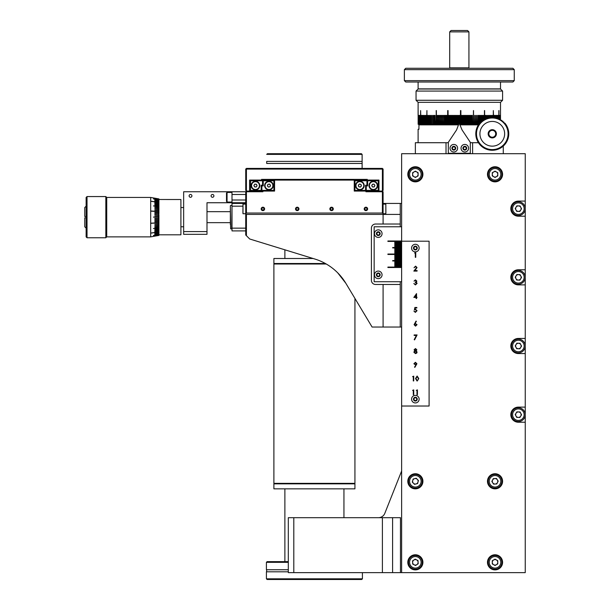 <?xml version="1.0" encoding="UTF-8"?>
<svg xmlns="http://www.w3.org/2000/svg" width="610" height="610" viewBox="0 0 610 610"><rect width="100%" height="100%" fill="white"/><g stroke="black" fill="none" stroke-linecap="round" stroke-linejoin="round"><path stroke-width="0.91" d="M487.474 174.307A7.556 7.556 0 0 0 495.03 181.864A7.556 7.556 0 0 0 502.579 174.307A7.556 7.556 0 0 0 495.03 166.751A7.556 7.556 0 0 0 487.474 174.307M407.808 174.307A7.556 7.556 0 0 0 415.364 181.864A7.556 7.556 0 0 0 422.921 174.307A7.556 7.556 0 0 0 415.364 166.751A7.556 7.556 0 0 0 407.808 174.307M487.474 481.29A7.556 7.556 0 0 0 495.03 488.846A7.556 7.556 0 0 0 502.579 481.29A7.556 7.556 0 0 0 495.03 473.741A7.556 7.556 0 0 0 487.474 481.29M487.474 562.328A7.556 7.556 0 0 0 495.03 569.885A7.556 7.556 0 0 0 502.579 562.328A7.556 7.556 0 0 0 495.03 554.78A7.556 7.556 0 0 0 487.474 562.328M407.808 562.328A7.556 7.556 0 0 0 415.364 569.885A7.556 7.556 0 0 0 422.921 562.328A7.556 7.556 0 0 0 415.364 554.78A7.556 7.556 0 0 0 407.808 562.328M407.808 481.29A7.556 7.556 0 0 0 415.364 488.846A7.556 7.556 0 0 0 422.921 481.29A7.556 7.556 0 0 0 415.364 473.741A7.556 7.556 0 0 0 407.808 481.29M525.248 201.094L525.248 216.199L518.378 216.199A7.556 7.556 0 0 1 510.822 208.65A7.556 7.556 0 0 1 518.378 201.094L525.248 201.094L525.248 153.705L401.632 153.705L401.632 226.775L374.159 226.775L374.159 281.721L401.632 281.721L401.632 267.5L387.891 267.5L387.891 267.088L401.632 267.088L401.632 266.196L394.762 266.196L394.762 265.785L401.632 265.785L401.632 264.892L394.762 264.892L394.762 264.481L401.632 264.481L401.632 263.589L394.762 263.589L394.762 263.177L401.632 263.177L401.632 262.285L394.762 262.285L394.762 261.873L401.632 261.873L401.632 260.981L392.703 260.981L392.703 260.569L401.632 260.569L401.632 259.677L394.762 259.677L394.762 259.265L401.632 259.265L401.632 258.365L394.762 258.365L394.762 257.954L401.632 257.954L401.632 257.062L394.762 257.062L394.762 256.65L401.632 256.65L401.632 255.758L394.762 255.758L394.762 255.346L401.632 255.346L401.632 254.454L387.891 254.454L387.891 254.042L401.632 254.042L401.632 253.15L394.762 253.15L394.762 252.738L401.632 252.738L401.632 251.846L394.762 251.846L394.762 251.434L401.632 251.434L401.632 250.542L394.762 250.542L394.762 250.131L401.632 250.131L401.632 249.238L394.762 249.238L394.762 248.819L401.632 248.819L401.632 247.927L392.703 247.927L392.703 247.515L401.632 247.515L401.632 246.623L394.762 246.623L394.762 246.211L401.632 246.211L401.632 245.319L394.762 245.319L394.762 244.907L401.632 244.907L401.632 244.015L394.762 244.015L394.762 243.603L401.632 243.603L401.632 242.711L394.762 242.711L394.762 242.3L401.632 242.3L401.632 241.407L387.891 241.407L387.891 240.996L401.632 240.996L401.632 226.775M401.632 406.024L429.097 406.024L429.097 241.202L401.632 241.202L401.632 572.63L525.248 572.63L525.248 422.234L518.378 422.234A7.556 7.556 0 0 1 510.822 414.678A7.556 7.556 0 0 1 518.378 407.122L525.248 407.122L525.248 422.234M525.248 216.199L525.248 269.772L518.378 269.772A7.556 7.556 0 0 0 510.822 277.321A7.556 7.556 0 0 0 518.378 284.878L525.248 284.878L525.248 338.443L518.378 338.443A7.556 7.556 0 0 0 510.822 346A7.556 7.556 0 0 0 518.378 353.556L525.248 353.556L525.248 407.122M525.248 269.772L525.248 284.878M525.248 338.443L525.248 353.556M354.372 483.844L354.928 483.356L273.89 483.356L273.89 264L326.243 264L273.89 264L274.447 263.512M284.878 258.503L284.878 249.81M325.382 263.512L273.89 263.512L273.89 258.503L313.136 258.503M314.409 161.398L266.7 161.398L266.7 163.457L362.119 163.457L362.119 161.398L314.409 161.398M266.7 163.457L266.7 161.398M362.119 168.406L362.119 154.391L266.7 154.391L267.394 153.705L361.425 153.705M362.119 154.391L361.73 154.002M288.309 571.806L266.402 571.806A2.059 2.059 0 0 0 266.402 569.748L288.309 569.748M288.309 561.642L267.088 561.642L266.402 562.328L266.402 569.748M362.416 572.63L362.416 578.676M361.7 579.5L362.409 578.814L361.7 579.5L267.119 579.5L266.41 578.814L266.402 571.806M267.119 579.5L266.41 578.814L362.409 578.814M288.309 562.328L266.402 562.328M343.941 488.846L343.941 517.692M284.878 488.846L284.878 561.642M354.928 483.844L354.928 488.846L273.89 488.846L273.89 483.844L354.928 483.844M274.447 483.844L273.89 483.356L354.928 483.356L354.928 298.427M245.731 230.9L231.998 230.9L231.998 203.427L245.731 203.427M231.998 228.148L245.731 228.148M242.917 206.172L231.998 206.172M191.921 195.871A1.411 1.411 0 0 0 190.518 194.468A1.411 1.411 0 0 0 189.108 195.871A1.411 1.411 0 0 0 190.518 197.282A1.411 1.411 0 0 0 191.921 195.871M213.904 195.871A1.411 1.411 0 0 0 212.493 194.468A1.411 1.411 0 0 0 211.083 195.871A1.411 1.411 0 0 0 212.493 197.282A1.411 1.411 0 0 0 213.904 195.871M183.648 231.587L206.996 231.587L206.996 234.331L183.648 234.331L183.648 191.753L246.417 191.753L246.417 213.042L382.401 213.042L383.088 213.729L385.833 213.729L385.833 204.114L383.088 204.114M206.996 231.587L206.996 202.741L231.998 202.741L231.998 199.996L245.731 199.996M245.731 202.741L231.998 202.741M245.731 194.499L231.998 194.499L231.998 199.996M231.998 194.499L231.998 191.753M414.388 309.872L414.876 307.471L416.851 307.471L416.851 307.966L415.219 307.966L414.96 309.232L415.524 309.133L417.034 310.711L415.357 312.404L413.893 311.047L415.387 311.908L416.607 310.688L415.448 309.628L414.388 309.872M414.076 324.673L416.05 321.081L416.378 321.348L415.113 323.285L417.034 324.665L415.532 326.137L414.076 324.673M416.912 363.766L414.876 367.342L414.533 367.106L415.867 365.154L413.893 363.766L415.425 362.287L416.912 363.766M413.29 376.644L412.551 376.644L413.725 376.149L413.725 380.953L413.29 380.953L413.29 376.644M416.988 390.377L416.249 390.377L417.423 389.881L417.423 394.693L416.988 394.693L416.988 390.377M413.29 390.377L412.551 390.377L413.725 389.881L413.725 394.693L413.29 394.693L413.29 390.377M418.78 378.551L417.118 381.082L415.509 378.551L417.118 376.027L418.78 378.551M415.486 348.554L416.851 349.804L416.165 350.811L417.095 352.084L416.737 353.083L415.456 353.609L413.832 352.123L414.777 350.811L414.076 349.789L415.486 348.554M416.371 335.439L414.137 335.439L414.137 334.943L417.095 334.943L414.571 339.877L414.198 339.671L416.371 335.439M416.111 297.436L413.832 297.436L416.546 293.616L416.546 296.94L417.095 297.436L416.546 297.436L416.546 298.542L416.111 298.542L416.111 297.436M416.424 281.126L415.456 280.371L414.015 281.111L415.448 279.876L416.851 281.126L416.287 282.117L417.095 283.383L415.433 284.931L413.832 283.513L415.44 284.443L416.668 283.421L415.189 282.407L416.424 281.126M416.607 267.615L415.562 266.639L414.015 267.744L415.585 266.143L417.034 267.569L414.861 270.581L417.095 270.581L417.095 271.076L413.832 271.076L416.607 267.615M415.311 253.028L414.571 253.028L415.745 252.532L415.745 257.336L415.311 257.336L415.311 253.028M417.133 376.515L415.944 378.551L417.133 380.587L418.163 379.763L418.346 378.551L417.133 376.515M414.327 363.735L415.448 364.696L416.485 363.735L415.402 362.782L414.327 363.735M416.416 349.789L415.463 349.05L414.51 349.797L415.479 350.59L416.416 349.789M416.668 352.092L415.494 351.085L414.266 352.138L415.463 353.114L416.668 352.092M416.607 324.695L415.517 323.735L414.51 324.695L415.555 325.648L416.607 324.695M414.678 296.94L416.111 296.94L416.111 294.851L414.678 296.94M492.278 137.22A3.431 3.431 0 0 0 495.716 133.788A3.431 3.431 0 0 0 492.278 130.357A3.431 3.431 0 0 0 488.846 133.788A3.431 3.431 0 0 0 492.278 137.22M470.302 153.293L470.302 142.305L462.06 129.945L459.178 123.075L456.57 129.945L448.327 142.305L448.327 153.293L470.302 153.293M468.518 68.274L450.111 68.274L449.7 67.862L468.93 67.862L468.518 68.274M449.7 31.872L451.072 30.5L467.557 30.5L468.93 31.872L449.7 31.872L449.7 67.862M496.532 117.867L497.013 118.706L497.897 118.294L498.309 119.171L499.216 118.836L499.552 119.751L500.49 119.499L500.741 120.437L501.702 120.261L501.87 121.215L502.838 121.131L502.93 122.099L503.898 122.091A16.485 16.485 0 0 1 503.898 122.099L503.898 123.067L504.866 123.144A16.485 16.485 0 0 1 492.278 150.274A16.485 16.485 0 0 1 475.8 133.788A16.485 16.485 0 0 1 492.285 117.311L492.964 117.989L493.711 117.372L494.336 118.111L495.129 117.555L495.686 118.348L496.525 117.867A16.485 16.485 0 0 1 496.532 117.867L496.715 115.381L496.715 118.18M492.278 117.997A15.799 15.799 0 0 1 508.077 133.788A15.799 15.799 0 0 1 492.278 149.587A15.799 15.799 0 0 1 476.486 133.788A15.799 15.799 0 0 1 492.278 117.997M492.278 146.148A12.36 12.36 0 0 1 479.917 133.788A12.36 12.36 0 0 1 492.278 121.428A12.36 12.36 0 0 1 504.645 133.788A12.36 12.36 0 0 1 492.278 146.148M492.278 137.913A4.117 4.117 0 0 1 488.16 133.788A4.117 4.117 0 0 1 492.278 129.671A4.117 4.117 0 0 1 496.403 133.788A4.117 4.117 0 0 1 492.278 137.913M418.109 142.717L418.109 129.259L418.94 129.259L418.94 124.859L458.499 124.859M460.131 124.859L478.423 124.859M455.685 82.007L462.952 82.007M418.94 126.506L418.94 129.259M454.511 149.404A1.373 1.373 0 0 0 455.197 148.215A1.373 1.373 0 0 1 453.138 149.404A1.373 1.373 0 0 1 452.452 148.215A1.373 1.373 0 0 0 453.138 149.404M453.825 144.433A3.774 3.774 0 0 0 450.043 148.215A3.774 3.774 0 0 0 453.825 151.989A3.774 3.774 0 0 0 457.599 148.215A3.774 3.774 0 0 0 453.825 144.433M453.825 146.324A1.891 1.891 0 0 0 451.934 148.215A1.891 1.891 0 0 0 453.825 150.098A1.891 1.891 0 0 0 455.708 148.215A1.891 1.891 0 0 0 453.825 146.324M455.197 147.422L455.197 149.008L453.825 149.801L452.452 149.008L452.452 147.422L453.825 146.629L455.197 147.422M453.138 147.025A1.373 1.373 0 0 0 452.452 148.215A1.373 1.373 0 0 1 454.511 147.025A1.373 1.373 0 0 1 455.197 148.215A1.373 1.373 0 0 0 454.511 147.025M465.499 149.404A1.373 1.373 0 0 0 466.185 148.215A1.373 1.373 0 0 1 464.126 149.404A1.373 1.373 0 0 1 463.44 148.215A1.373 1.373 0 0 0 464.126 149.404M464.812 144.433A3.774 3.774 0 0 0 461.03 148.215A3.774 3.774 0 0 0 464.812 151.989A3.774 3.774 0 0 0 468.587 148.215A3.774 3.774 0 0 0 464.812 144.433M464.812 146.324A1.891 1.891 0 0 0 462.921 148.215A1.891 1.891 0 0 0 464.812 150.098A1.891 1.891 0 0 0 466.696 148.215A1.891 1.891 0 0 0 464.812 146.324M466.185 147.422L466.185 149.008L464.812 149.801L463.44 149.008L463.44 147.422L464.812 146.629L466.185 147.422M464.126 147.025A1.373 1.373 0 0 0 463.44 148.215A1.373 1.373 0 0 1 465.499 147.025A1.373 1.373 0 0 1 466.185 148.215A1.373 1.373 0 0 0 465.499 147.025M230.351 224.671L230.351 208.856L230.351 224.671M87.024 237.763L86.124 236.871L86.124 197.449L87.024 196.557L87.024 237.763L105.835 237.763L105.835 196.557L87.024 196.557M105.835 196.557L106.727 197.449L106.727 236.871L150.685 236.871L158.928 235.422L150.685 236.871L150.685 233.15L158.928 231.975L158.928 232.54L154.803 233.157M106.727 197.449L150.685 197.449L158.928 198.906L150.685 197.449L150.685 223.191L158.928 222.742L158.928 221.773L154.803 221.948M158.928 217.229L153.43 217.091L158.928 217.091L158.928 221.636L154.803 221.819M150.685 211.007L158.928 211.456L158.928 210.503L154.803 210.237L158.928 210.381L158.928 209.451L154.803 209.138L158.928 209.329L158.928 208.429L154.803 208.079L158.928 208.307L158.928 207.438L154.803 207.049L158.928 207.324L158.928 206.485L153.43 205.921L158.928 206.378L158.928 205.578L154.803 205.112L158.928 205.471L158.928 204.716L154.803 204.22L158.928 204.617L158.928 203.9L154.803 203.374L158.928 203.809L158.928 203.138L154.803 202.581L158.928 203.054L158.928 199.493L180.903 199.516L180.903 234.812L158.928 234.812L154.803 235.536M158.676 213.797L158.928 214.804L154.803 214.712M156.595 214.888L158.928 214.888L158.928 215.948L154.803 216.039L158.928 215.993L158.928 217.091M158.928 220.652L154.803 220.789M154.803 220.652L158.676 220.523M158.928 219.516L154.803 219.608M154.803 219.47L158.928 219.387M158.928 218.38L154.803 218.426L158.928 218.243M86.124 206.172L84.752 207.545L84.752 216.474L86.124 216.474M154.803 235.826L158.928 235.422M154.803 235.796L158.928 235.086L154.803 235.567M153.43 235.468L158.928 234.865M153.43 235.429L158.928 234.507L154.803 234.835M154.803 234.789L158.928 234.11L158.928 233.714L154.803 234.37M154.803 234.309L158.928 233.653L158.928 233.195L154.803 233.828M154.803 233.767L158.928 233.127L158.928 232.616L154.803 233.226M154.803 231.747L158.928 231.182L158.928 230.519L154.803 231.045L158.928 230.427L158.928 229.711L154.803 230.206L158.928 229.612L158.928 228.857L154.803 229.314L158.928 228.75L158.928 227.949L153.43 228.521L158.928 227.835L158.928 227.004L154.803 227.393L158.928 226.889L158.928 226.02L154.803 226.371L158.928 225.898L158.928 224.998L154.803 225.311L158.928 224.876L158.928 223.946L154.803 224.213L158.928 223.817L158.928 222.871L150.685 223.321L150.685 233.066L158.928 231.891L158.928 231.274L154.803 231.831M158.928 216.085L154.803 216.039M158.928 214.941L154.803 214.85M154.803 213.538L158.928 213.675L154.803 213.675M154.803 212.509L158.928 212.692L158.928 213.675M154.803 212.371L158.928 212.554L158.928 211.586L150.685 211.136M158.928 202.436L150.685 201.254M158.928 198.906L158.928 199.493L154.803 198.791M158.928 199.058L154.803 198.334L158.928 199.043M158.928 198.944L154.803 198.219L158.928 198.936M150.685 201.178L158.928 202.352M158.928 201.788L154.803 201.17M154.803 201.094L158.928 201.712M158.928 201.201L154.803 200.56M154.803 200.492L158.928 201.132M158.928 200.675L154.803 200.019M154.803 199.958L158.928 200.614M158.928 200.21L154.803 199.539M154.803 199.485L158.928 200.164M158.928 199.821L153.43 198.898L158.928 199.775M154.803 198.761L158.928 199.462M158.928 199.241L154.803 198.532L158.928 199.218M86.124 217.846L84.752 217.846L84.752 226.775L86.124 228.148M154.803 218.288L158.928 218.334M156.595 219.432L158.928 219.432M246.417 214.415L246.417 235.704L245.731 235.018L245.731 213.729L242.986 213.729L242.986 204.114L245.731 204.114M242.917 212.837L242.986 205.006M226.501 197.243L226.501 192.989L227.05 192.44L227.05 202.055L226.501 201.506L226.501 197.243M282.804 180.08L289.338 179.393M339.816 180.08L346.35 179.393M416.05 400.343A1.373 1.373 0 0 0 416.737 399.154A1.373 1.373 0 0 1 414.678 400.343A1.373 1.373 0 0 1 413.992 399.154A1.373 1.373 0 0 0 414.678 400.343M415.364 395.379A3.774 3.774 0 0 0 411.582 399.154A3.774 3.774 0 0 0 415.364 402.935A3.774 3.774 0 0 0 419.139 399.154A3.774 3.774 0 0 0 415.364 395.379M415.364 397.27A1.891 1.891 0 0 0 413.473 399.154A1.891 1.891 0 0 0 415.364 401.045A1.891 1.891 0 0 0 417.255 399.154A1.891 1.891 0 0 0 415.364 397.27M416.737 398.361L416.737 399.946L415.364 400.739L413.992 399.946L413.992 398.361L415.364 397.567L416.737 398.361M414.678 397.964A1.373 1.373 0 0 0 413.992 399.154A1.373 1.373 0 0 1 416.05 397.964A1.373 1.373 0 0 1 416.737 399.154A1.373 1.373 0 0 0 416.05 397.964M416.05 249.254A1.373 1.373 0 0 0 416.737 248.064A1.373 1.373 0 0 1 414.678 249.254A1.373 1.373 0 0 1 413.992 248.064A1.373 1.373 0 0 0 414.678 249.254M415.364 244.29A3.774 3.774 0 0 0 411.582 248.064A3.774 3.774 0 0 0 415.364 251.846A3.774 3.774 0 0 0 419.139 248.064A3.774 3.774 0 0 0 415.364 244.29M415.364 246.181A1.891 1.891 0 0 0 413.473 248.064A1.891 1.891 0 0 0 415.364 249.955A1.891 1.891 0 0 0 417.255 248.064A1.891 1.891 0 0 0 415.364 246.181M416.737 247.271L416.737 248.857L415.364 249.65L413.992 248.857L413.992 247.271L415.364 246.478L416.737 247.271M414.678 246.875A1.373 1.373 0 0 0 413.992 248.064A1.373 1.373 0 0 1 416.05 246.875A1.373 1.373 0 0 1 416.737 248.064A1.373 1.373 0 0 0 416.05 246.875M378.962 276.04A1.373 1.373 0 0 0 379.649 274.851A1.373 1.373 0 0 1 377.59 276.04A1.373 1.373 0 0 1 376.904 274.851A1.373 1.373 0 0 0 377.59 276.04M378.276 271.076A3.774 3.774 0 0 0 374.502 274.851A3.774 3.774 0 0 0 378.276 278.625A3.774 3.774 0 0 0 382.058 274.851A3.774 3.774 0 0 0 378.276 271.076M378.276 272.96A1.891 1.891 0 0 0 376.393 274.851A1.891 1.891 0 0 0 378.276 276.742A1.891 1.891 0 0 0 380.167 274.851A1.891 1.891 0 0 0 378.276 272.96M379.649 274.058L379.649 275.644L378.276 276.437L376.904 275.644L376.904 274.058L378.276 273.265L379.649 274.058M377.59 273.661A1.373 1.373 0 0 0 376.904 274.851A1.373 1.373 0 0 1 378.962 273.661A1.373 1.373 0 0 1 379.649 274.851A1.373 1.373 0 0 0 378.962 273.661M378.962 234.835A1.373 1.373 0 0 0 379.649 233.645A1.373 1.373 0 0 1 377.59 234.835A1.373 1.373 0 0 1 376.904 233.645A1.373 1.373 0 0 0 377.59 234.835M378.276 229.871A3.774 3.774 0 0 0 374.502 233.645A3.774 3.774 0 0 0 378.276 237.42A3.774 3.774 0 0 0 382.058 233.645A3.774 3.774 0 0 0 378.276 229.871M378.276 231.754A1.891 1.891 0 0 0 376.393 233.645A1.891 1.891 0 0 0 378.276 235.536A1.891 1.891 0 0 0 380.167 233.645A1.891 1.891 0 0 0 378.276 231.754M379.649 232.852L379.649 234.438L378.276 235.231L376.904 234.438L376.904 232.852L378.276 232.059L379.649 232.852M377.59 232.456A1.373 1.373 0 0 0 376.904 233.645A1.373 1.373 0 0 1 378.962 232.456A1.373 1.373 0 0 1 379.649 233.645A1.373 1.373 0 0 0 378.962 232.456M520.795 413.374A2.745 2.745 0 0 0 516.045 413.229A2.745 2.745 0 0 0 518.294 417.423A2.745 2.745 0 0 0 520.795 413.374M518.172 421.541A6.87 6.87 0 0 1 511.515 414.472A6.87 6.87 0 0 1 518.584 407.815A6.87 6.87 0 0 1 525.24 414.884A6.87 6.87 0 0 1 518.172 421.541A6.87 6.87 0 0 0 525.24 414.884A6.87 6.87 0 0 0 518.584 407.815M515.206 414.579L516.876 411.88L520.048 411.979L521.55 414.769L519.88 417.469L516.708 417.377L515.206 414.579M496.403 564.707A2.745 2.745 0 0 0 496.403 559.949A2.745 2.745 0 0 0 492.278 562.328A2.745 2.745 0 0 0 496.403 564.707M488.16 562.328A6.87 6.87 0 0 1 495.03 555.466A6.87 6.87 0 0 1 501.893 562.328A6.87 6.87 0 0 1 495.03 569.199A6.87 6.87 0 0 1 488.16 562.328A6.87 6.87 0 0 0 495.03 569.199A6.87 6.87 0 0 0 501.893 562.328M495.03 559.157L497.775 560.742L497.775 563.914L495.03 565.5L492.278 563.914L492.278 560.742L495.03 559.157M416.859 564.631A2.745 2.745 0 0 0 416.607 559.881A2.745 2.745 0 0 0 412.619 562.481A2.745 2.745 0 0 0 416.859 564.631M408.502 562.694A6.87 6.87 0 0 1 414.998 555.474A6.87 6.87 0 0 1 422.219 561.962A6.87 6.87 0 0 1 415.73 569.191A6.87 6.87 0 0 1 408.502 562.694M415.196 559.164L418.025 560.598L418.193 563.77L415.532 565.5L412.703 564.059L412.535 560.895L415.196 559.164M416.066 483.951A2.745 2.745 0 0 0 417.309 479.353A2.745 2.745 0 0 0 412.711 480.573A2.745 2.745 0 0 0 416.066 483.951M408.738 479.498A6.87 6.87 0 0 1 417.156 474.664A6.87 6.87 0 0 1 421.99 483.089A6.87 6.87 0 0 1 413.565 487.924A6.87 6.87 0 0 1 408.738 479.498M416.195 478.232L418.429 480.482L417.598 483.539L414.533 484.355L412.299 482.106L413.13 479.041L416.195 478.232M494.893 478.553A2.745 2.745 0 0 0 492.72 482.784A2.745 2.745 0 0 0 497.47 482.548A2.745 2.745 0 0 0 494.893 478.553M501.138 484.424A6.87 6.87 0 0 1 491.896 487.405A6.87 6.87 0 0 1 488.915 478.156A6.87 6.87 0 0 1 498.164 475.182A6.87 6.87 0 0 1 501.138 484.424M493.582 484.111L491.858 481.45L493.307 478.629L496.479 478.469L498.195 481.137L496.746 483.959L493.582 484.111M416.737 176.686A2.745 2.745 0 0 0 416.737 171.928A2.745 2.745 0 0 0 412.619 174.307A2.745 2.745 0 0 0 416.737 176.686M408.494 174.307A6.87 6.87 0 0 1 415.364 167.437A6.87 6.87 0 0 1 422.234 174.307A6.87 6.87 0 0 1 415.364 181.178A6.87 6.87 0 0 1 408.494 174.307A6.87 6.87 0 0 0 415.364 181.178A6.87 6.87 0 0 0 422.234 174.307M415.364 171.135L418.109 172.721L418.109 175.893L415.364 177.479L412.619 175.893L412.619 172.721L415.364 171.135M496.403 176.686A2.745 2.745 0 0 0 496.403 171.928A2.745 2.745 0 0 0 492.278 174.307A2.745 2.745 0 0 0 496.403 176.686M488.16 174.307A6.87 6.87 0 0 1 495.03 167.437A6.87 6.87 0 0 1 501.893 174.307A6.87 6.87 0 0 1 495.03 181.178A6.87 6.87 0 0 1 488.16 174.307A6.87 6.87 0 0 0 495.03 181.178A6.87 6.87 0 0 0 501.893 174.307M495.03 171.135L497.775 172.721L497.775 175.893L495.03 177.479L492.278 175.893L492.278 172.721L495.03 171.135M264.58 208.925A1.677 1.677 0 0 0 262.902 207.248A1.677 1.677 0 0 0 261.225 208.925A1.677 1.677 0 0 0 262.902 210.595A1.677 1.677 0 0 0 264.58 208.925M263.497 207.888L262.308 207.888L261.713 208.925L262.308 209.954L263.497 209.954L264.092 208.925L263.497 207.888M385.833 205.006L385.901 212.837M298.915 208.925A1.677 1.677 0 0 0 297.238 207.248A1.677 1.677 0 0 0 295.568 208.925A1.677 1.677 0 0 0 297.238 210.595A1.677 1.677 0 0 0 298.915 208.925M297.832 207.888L296.643 207.888L296.048 208.925L296.643 209.954L297.832 209.954L298.427 208.925L297.832 207.888M333.251 208.925A1.677 1.677 0 0 0 331.581 207.248A1.677 1.677 0 0 0 329.903 208.925A1.677 1.677 0 0 0 331.581 210.595A1.677 1.677 0 0 0 333.251 208.925M332.175 207.888L330.986 207.888L330.391 208.925L330.986 209.954L332.175 209.954L332.77 208.925L332.175 207.888M367.594 208.925A1.677 1.677 0 0 0 365.916 207.248A1.677 1.677 0 0 0 364.239 208.925A1.677 1.677 0 0 0 365.916 210.595A1.677 1.677 0 0 0 367.594 208.925M366.511 207.888L365.321 207.888L364.727 208.925L365.321 209.954L366.511 209.954L367.106 208.925L366.511 207.888M520.795 344.696A2.745 2.745 0 0 0 516.045 344.558A2.745 2.745 0 0 0 518.294 348.745A2.745 2.745 0 0 0 520.795 344.696M518.172 352.862A6.87 6.87 0 0 1 511.515 345.794A6.87 6.87 0 0 1 518.584 339.137A6.87 6.87 0 0 1 525.24 346.205A6.87 6.87 0 0 1 518.172 352.862A6.87 6.87 0 0 0 525.24 346.205A6.87 6.87 0 0 0 518.584 339.137M515.206 345.9L516.876 343.209L520.048 343.3L521.55 346.099L519.88 348.79L516.708 348.699L515.206 345.9M520.795 276.025A2.745 2.745 0 0 0 516.045 275.88A2.745 2.745 0 0 0 518.294 280.066A2.745 2.745 0 0 0 520.795 276.025M518.172 284.191A6.87 6.87 0 0 1 511.515 277.115A6.87 6.87 0 0 1 518.584 270.459A6.87 6.87 0 0 1 525.24 277.527A6.87 6.87 0 0 1 518.172 284.191A6.87 6.87 0 0 0 525.24 277.527A6.87 6.87 0 0 0 518.584 270.459M515.206 277.23L516.876 274.531L520.048 274.622L521.55 277.42L519.88 280.12L516.708 280.02L515.206 277.23M520.795 207.347A2.745 2.745 0 0 0 516.045 207.202A2.745 2.745 0 0 0 518.294 211.395A2.745 2.745 0 0 0 520.795 207.347M518.172 215.513A6.87 6.87 0 0 1 511.515 208.437A6.87 6.87 0 0 1 518.584 201.78A6.87 6.87 0 0 1 525.24 208.856A6.87 6.87 0 0 1 518.172 215.513A6.87 6.87 0 0 0 525.24 208.856A6.87 6.87 0 0 0 518.584 201.78M515.206 208.551L516.876 205.852L520.048 205.951L521.55 208.742L519.88 211.441L516.708 211.342L515.206 208.551M374.433 184.731A1.388 1.388 0 0 0 372.054 185.036A1.388 1.388 0 0 0 373.511 186.95A1.388 1.388 0 0 0 374.433 184.731M372.824 181.688A3.912 3.912 0 0 0 369.454 186.073A3.912 3.912 0 0 0 373.838 189.451A3.912 3.912 0 0 0 377.216 185.066A3.912 3.912 0 0 0 372.824 181.688M377.659 185.57A4.323 4.323 0 0 0 373.335 181.246A4.323 4.323 0 0 0 369.004 185.57A4.323 4.323 0 0 0 373.335 189.901A4.323 4.323 0 0 0 377.659 185.57M254.202 186.103A1.388 1.388 0 0 0 256.589 186.416A1.388 1.388 0 0 0 255.666 184.197A1.388 1.388 0 0 0 254.202 186.103M254.98 189.451A3.912 3.912 0 0 0 259.364 186.073A3.912 3.912 0 0 0 255.987 181.688A3.912 3.912 0 0 0 251.602 185.066A3.912 3.912 0 0 0 254.98 189.451M251.16 185.57A4.323 4.323 0 0 0 255.483 189.901A4.323 4.323 0 0 0 259.814 185.57A4.323 4.323 0 0 0 255.483 181.246A4.323 4.323 0 0 0 251.16 185.57M249.581 191.067L249.581 180.08L261.53 180.08L261.53 179.393L367.289 179.393L367.289 180.08L378.962 180.08L378.962 191.067L382.401 191.067L382.401 169.092L246.417 169.092L246.417 191.067L261.873 191.067L261.873 190.381L273.89 190.381L273.89 180.766L263.245 180.766L263.245 185.913L261.873 185.913L261.873 185.226M366.945 190.381L366.945 191.067L378.962 191.067M246.417 191.067L245.731 190.381L245.731 169.092L246.417 168.406L382.401 168.406L383.088 169.092L383.088 190.381L382.401 191.067M245.731 169.092L246.417 169.092L246.417 168.406M382.401 168.406L382.401 169.092L383.088 169.092M261.53 180.08L261.873 180.766M250.542 180.766L250.542 190.381L261.187 190.381L261.187 185.226L262.559 185.226L262.559 180.766L250.542 180.766M254.507 186.843L253.897 185.364L254.866 184.09L256.459 184.296L257.069 185.775L256.101 187.049L254.507 186.843M367.289 180.08L366.945 180.766L354.928 180.766L354.928 190.381L365.573 190.381L365.573 185.226L366.945 185.226L366.945 185.913M378.276 190.381L378.276 180.766L367.632 180.766L367.632 185.913L366.259 185.913L366.259 190.381L378.276 190.381M373.945 184.09L374.921 185.364L374.304 186.843L372.718 187.049L371.742 185.775L372.359 184.296L373.945 184.09M415.364 153.705L415.364 142.717L446.017 142.717L446.017 153.705M503.273 146.072L503.273 153.705M452.452 124.859L452.452 124.31M466.185 124.859L466.185 124.31M502.579 91.073L416.05 91.073L416.05 100.276L502.579 100.276L502.579 91.073L500.52 89.014L418.109 89.014L416.05 91.073M500.497 119.514L500.52 102.335L418.109 102.335L416.05 100.276M459.17 123.106L459.17 115.381L459.582 115.381L459.582 123.411M478.797 124.31L478.255 124.31L478.255 115.381L477.889 124.31L477.096 124.31L477.096 115.381L476.73 124.31L475.922 124.31L475.922 115.381L475.548 124.31L474.733 124.31L474.733 115.381L474.351 124.31L473.52 124.31L473.52 110.578L473.139 124.31L472.3 124.31L472.3 115.381L471.911 115.381L471.911 124.31L471.065 124.31L471.065 115.381L470.668 115.381L470.668 124.31L469.822 124.31L469.822 115.381L469.418 115.381L469.418 124.31L468.564 124.31L468.564 115.381L468.16 115.381L468.16 124.31L467.298 124.31L467.298 115.381L466.894 115.381L466.894 124.31L466.025 124.31L466.025 115.381L465.613 115.381L465.613 124.31L464.744 124.31L464.744 115.381L464.332 115.381L464.332 124.31L463.455 124.31L463.455 115.381L463.043 115.381L463.043 124.31L462.166 124.31L462.166 115.381L461.755 115.381L461.755 124.31L460.878 124.31L460.878 110.578L460.466 110.578L460.466 124.31L459.925 124.31M479.041 123.975L479.041 115.381L479.399 123.51M480.161 122.618L480.161 115.381L480.52 122.244M481.267 121.527L481.267 115.381L481.618 121.222M482.358 120.627L482.358 115.381L482.693 120.383M483.417 119.895L483.417 115.381L483.753 119.69M484.454 119.285L484.454 110.578L484.782 119.11M485.468 118.782L485.468 115.381L485.789 118.637M486.452 118.371L486.452 115.381L486.765 118.256M487.413 118.043L487.413 115.381L487.718 117.951M488.351 117.783L488.351 115.381L488.64 117.715M489.25 117.585L489.25 115.381L489.533 117.539M490.127 117.448L490.127 115.381L490.402 117.417M490.974 117.356L490.974 115.381L491.233 117.341M491.782 117.318L491.782 115.381L492.034 117.311M492.567 117.593L492.804 115.381L492.804 117.829M493.315 117.7L493.315 110.578L493.345 117.677M493.543 117.509L493.315 110.578M494.031 117.745L494.245 115.381L494.245 118.004M494.71 115.381L494.916 117.707M495.35 117.875L495.549 115.381L495.549 118.157M495.961 118.188L495.961 115.381L496.151 118.081M497.074 118.675L497.074 115.381L497.234 118.599M497.577 118.439L497.577 115.381L497.722 118.371M498.034 118.592L498.172 115.381L498.172 118.889M498.462 119.118L498.462 115.381L498.583 119.072M498.843 118.973L498.843 110.578M498.957 110.578L498.957 118.935M499.193 118.851L499.293 115.381L499.293 119.034M499.498 119.598L499.59 115.381L499.59 119.743M499.765 119.69L499.765 115.381L499.842 119.674M499.994 119.629L499.994 115.381L500.055 119.613M500.177 119.583L500.177 115.381L500.23 119.568M500.322 119.537L500.322 115.381L500.36 119.529M500.429 119.514L500.429 115.381L500.459 119.507M500.497 115.381L500.513 119.56M404.377 80.634L514.26 80.634L512.88 82.007L405.749 82.007L404.377 80.634L404.377 69.647L405.749 68.274L512.88 68.274L514.26 69.647L404.377 69.647M514.26 80.634L514.26 69.647M500.52 82.007L500.52 88.877L418.109 88.877L418.109 82.007M401.632 203.427L383.088 203.427M401.632 327.044L372.1 327.044L345.847 283.292L337.757 272.883M400.251 281.721L400.251 327.044M400.251 203.427L400.251 226.775M400.251 284.466L383.088 284.466L383.088 327.044M382.401 213.042L382.401 191.753L383.088 191.753L383.088 224.03L400.251 224.03M246.417 235.704L249.703 238.99L314.89 259.044A54.938 54.938 0 0 1 345.847 283.292M383.088 224.03L375.531 224.03A4.117 4.117 0 0 0 371.414 228.148L371.414 280.348A4.117 4.117 0 0 0 375.531 284.466L383.088 284.466M245.731 214.415L400.251 214.415M378.421 517.692A6.87 6.87 0 0 0 384.803 513.361L401.632 470.989M401.632 572.63L288.309 572.63L288.309 517.692L400.465 517.692L400.465 572.63M293.806 572.63L293.806 517.692M382.401 572.63L382.401 517.692M418.14 110.578L418.14 124.31L418.125 110.578M420.953 124.31L420.633 110.578L420.496 124.31L420.084 124.31L420.084 115.381L420.206 124.31M426.924 110.578L426.924 124.31L426.924 110.578L426.664 124.31L425.894 124.31L426.138 115.381M436.188 110.578L436.371 124.31L436.371 110.578L436.036 124.31L434.976 124.31L434.976 115.381L435.311 124.31M447.755 110.578L448.075 124.31L448.075 110.578L447.679 110.578L447.679 124.31L446.444 124.31L446.444 115.381L446.833 115.381L446.833 124.31M418.109 115.381L418.109 102.335M418.277 124.31L418.277 115.381L418.14 124.31M418.468 124.31L418.414 115.381L418.597 124.31M418.887 124.31L418.811 115.381L419.07 124.31M419.474 124.31L419.367 115.381L419.474 124.31L419.817 115.381L419.703 124.31M421.601 124.31L421.441 115.381L421.601 124.31L422.143 115.381L421.967 124.31M422.722 124.31L422.532 115.381L422.722 124.31L423.134 124.31L423.332 115.381L423.134 124.31M423.98 124.31L423.775 115.381L423.98 124.31L424.446 124.31L424.667 115.381L424.446 124.31M425.368 124.31L425.383 115.381M427.679 124.31L427.732 115.381M428.51 124.31L428.586 115.381M429.371 124.31L429.463 115.381M430.263 124.31L430.37 115.381M431.186 124.31L431.3 115.381M432.132 124.31L432.269 115.381M433.108 124.31L433.252 115.381M434.107 115.381L434.267 124.31L434.267 115.381L433.946 124.31L433.252 124.31M435.136 115.381L435.136 124.31M437.256 115.381L437.462 124.31L437.462 115.381L437.111 124.31L436.371 124.31M438.354 115.381L438.567 124.31L438.567 115.381L438.216 124.31L437.462 124.31M439.467 115.381L439.696 124.31L439.696 115.381L439.337 124.31L438.567 124.31M440.603 115.381L440.847 124.31L440.847 115.381L440.481 124.31L439.696 124.31M441.754 115.381L442.014 124.31L442.014 115.381L441.64 124.31L440.847 124.31M442.929 115.381L443.195 124.31L443.195 115.381L442.814 124.31L442.014 124.31M444.111 115.381L444.393 124.31L444.393 115.381L444.011 124.31L443.195 124.31M445.315 115.381L445.605 124.31L445.605 115.381L445.216 115.381L445.216 124.31L444.393 124.31M446.528 115.381L446.528 124.31M448.998 115.381L449.326 124.31L449.326 115.381L448.929 115.381L448.929 124.31L448.075 124.31M450.249 115.381L450.584 124.31L450.584 115.381L450.18 115.381L450.18 124.31L449.326 124.31M451.507 115.381L451.858 124.31L451.858 115.381L451.453 115.381L451.453 124.31L450.584 124.31M452.772 115.381L453.131 124.31L453.131 115.381L452.727 115.381L452.727 124.31L451.858 124.31M454.046 115.381L454.412 124.31L454.412 115.381L454.008 115.381L454.008 124.31L453.131 124.31M455.327 115.381L455.7 124.31L455.7 115.381L455.289 115.381L455.289 124.31L454.412 124.31M456.608 115.381L456.608 124.31L456.997 124.31L456.997 115.381L456.585 115.381L456.585 124.31L455.7 124.31M456.997 124.31L458.285 124.31L458.285 115.381L457.874 115.381L457.889 124.31L457.874 115.381M459.178 115.381L459.178 123.083M460.466 124.31L460.878 124.31M461.755 124.31L462.166 124.31L462.159 115.381M463.043 124.31L463.455 124.31L463.44 115.381M464.332 124.31L464.744 124.31M464.721 115.381L464.721 124.31M465.613 124.31L466.025 124.31M465.994 115.381L465.994 124.31M466.894 124.31L467.298 124.31M467.26 115.381L467.26 124.31M468.16 124.31L468.564 124.31M468.518 115.381L468.518 124.31M469.418 124.31L469.822 124.31M469.769 115.381L469.769 124.31M470.668 124.31L471.065 124.31M471.004 115.381L471.004 124.31M471.911 124.31L472.3 124.31M472.231 115.381L472.231 124.31M473.139 124.31L473.52 124.31M473.444 110.578L473.444 124.31M474.351 124.31L474.733 124.31M474.649 115.381L474.649 124.31M475.83 115.381L475.83 124.31M477.005 115.381L477.005 124.31M478.156 115.381L478.156 124.31M479.285 115.381L479.285 123.647M480.398 115.381L480.398 122.366M481.496 115.381L481.496 121.329M482.563 115.381L482.563 120.475M483.616 115.381L483.616 119.773M484.637 110.578L484.637 119.186M485.636 115.381L485.636 118.706M486.452 115.381L486.605 118.317M487.413 115.381L487.55 117.997M488.351 115.381L488.473 117.753M489.25 115.381L489.365 117.57M490.127 115.381L490.219 117.433M490.974 115.381L491.05 117.356M491.782 115.381L491.851 117.311M492.567 115.381L492.613 117.638M494.031 115.381L494.047 117.768M458.712 124.31L458.285 124.31M446.444 124.31L445.605 124.31M434.976 124.31L434.267 124.31M432.94 124.31L432.269 124.31M431.956 124.31L431.3 124.31M431.003 124.31L430.37 124.31M430.073 124.31L429.463 124.31M429.181 124.31L428.586 124.31M428.312 124.31L427.732 124.31M427.473 124.31L426.924 124.31M425.894 124.31L425.383 124.31M425.155 124.31L424.667 124.31M423.775 124.31L423.332 124.31M422.532 124.31L422.143 124.31M470.302 142.717L478.423 142.717M446.017 142.717L448.327 142.717M472.613 142.717L472.613 153.705M261.187 208.925A1.716 1.716 0 0 0 262.902 210.641A1.716 1.716 0 0 0 264.618 208.925A1.716 1.716 0 0 0 262.902 207.202A1.716 1.716 0 0 0 261.187 208.925M295.522 208.925A1.716 1.716 0 0 0 297.238 210.641A1.716 1.716 0 0 0 298.953 208.925A1.716 1.716 0 0 0 297.238 207.202A1.716 1.716 0 0 0 295.522 208.925M329.858 208.925A1.716 1.716 0 0 0 331.581 210.641A1.716 1.716 0 0 0 333.296 208.925A1.716 1.716 0 0 0 331.581 207.202A1.716 1.716 0 0 0 329.858 208.925M364.2 208.925A1.716 1.716 0 0 0 365.916 210.641A1.716 1.716 0 0 0 367.632 208.925A1.716 1.716 0 0 0 365.916 207.202A1.716 1.716 0 0 0 364.2 208.925M262.559 180.766L262.559 180.08L274.576 180.08L274.576 191.067L262.902 191.067L262.902 191.753L257.405 191.753M371.414 191.753L365.916 191.753L366.259 190.381M355.546 185.57A4.323 4.323 0 0 0 359.869 189.901A4.323 4.323 0 0 0 364.2 185.57A4.323 4.323 0 0 0 359.869 181.246A4.323 4.323 0 0 0 355.546 185.57M358.977 189.382A3.912 3.912 0 0 0 363.682 186.469A3.912 3.912 0 0 0 360.769 181.765A3.912 3.912 0 0 0 356.065 184.67A3.912 3.912 0 0 0 358.977 189.382M358.543 185.974A1.388 1.388 0 0 0 360.884 186.523A1.388 1.388 0 0 0 360.19 184.22A1.388 1.388 0 0 0 358.543 185.974M273.272 185.57A4.323 4.323 0 0 0 268.941 181.246A4.323 4.323 0 0 0 264.618 185.57A4.323 4.323 0 0 0 268.941 189.901A4.323 4.323 0 0 0 273.272 185.57M268.049 181.765A3.912 3.912 0 0 0 265.137 186.469A3.912 3.912 0 0 0 269.841 189.382A3.912 3.912 0 0 0 272.754 184.67A3.912 3.912 0 0 0 268.049 181.765M269.955 184.624A1.388 1.388 0 0 0 267.615 185.173A1.388 1.388 0 0 0 269.262 186.919A1.388 1.388 0 0 0 269.955 184.624M246.417 213.042L245.731 213.729L245.731 191.753M269.406 184.037L270.504 185.204L270.039 186.736L268.484 187.102L267.386 185.936L267.843 184.403L269.406 184.037M261.873 185.913L261.873 190.381M262.902 191.067L262.559 190.381M262.559 185.913L262.559 185.226M358.771 186.736L358.314 185.204L359.412 184.037L360.967 184.403L361.433 185.936L360.335 187.102L358.771 186.736M366.945 185.226L366.945 180.766M366.259 180.766L366.259 180.08L274.576 180.08M366.259 185.913L366.259 185.226M365.916 191.067L354.242 191.067L354.242 180.08M382.401 191.753L365.916 191.753M262.902 191.753L246.417 191.753M231.998 205.761L231.724 228.841L230.626 228.841L230.351 205.761M518.553 408.913A5.772 5.772 0 0 0 512.613 414.503A5.772 5.772 0 0 0 518.203 420.442A5.772 5.772 0 0 0 524.142 414.853A5.772 5.772 0 0 0 518.553 408.913M500.795 562.328A5.772 5.772 0 0 0 495.03 556.564A5.772 5.772 0 0 0 489.258 562.328A5.772 5.772 0 0 0 495.03 568.101A5.772 5.772 0 0 0 500.795 562.328M421.121 562.024A5.772 5.772 0 0 0 415.059 556.572A5.772 5.772 0 0 0 409.6 562.641A5.772 5.772 0 0 0 415.669 568.093A5.772 5.772 0 0 0 421.121 562.024M420.93 482.8A5.772 5.772 0 0 0 416.874 475.724A5.772 5.772 0 0 0 409.798 479.78A5.772 5.772 0 0 0 413.854 486.864A5.772 5.772 0 0 0 420.93 482.8M489.899 478.659A5.772 5.772 0 0 0 492.392 486.429A5.772 5.772 0 0 0 500.162 483.928A5.772 5.772 0 0 0 497.661 476.158A5.772 5.772 0 0 0 489.899 478.659M421.129 174.307A5.772 5.772 0 0 0 415.364 168.543A5.772 5.772 0 0 0 409.592 174.307A5.772 5.772 0 0 0 415.364 180.08A5.772 5.772 0 0 0 421.129 174.307M500.795 174.307A5.772 5.772 0 0 0 495.03 168.543A5.772 5.772 0 0 0 489.258 174.307A5.772 5.772 0 0 0 495.03 180.08A5.772 5.772 0 0 0 500.795 174.307M518.553 340.235A5.772 5.772 0 0 0 512.613 345.824A5.772 5.772 0 0 0 518.203 351.764A5.772 5.772 0 0 0 524.142 346.175A5.772 5.772 0 0 0 518.553 340.235M518.553 271.557A5.772 5.772 0 0 0 512.613 277.146A5.772 5.772 0 0 0 518.203 283.093A5.772 5.772 0 0 0 524.142 277.497A5.772 5.772 0 0 0 518.553 271.557M518.553 202.878A5.772 5.772 0 0 0 512.613 208.475A5.772 5.772 0 0 0 518.203 214.415A5.772 5.772 0 0 0 524.142 208.818A5.772 5.772 0 0 0 518.553 202.878M392.588 572.63L392.588 517.692M468.93 31.872L468.93 67.862M231.724 205.486L230.626 205.486M180.903 207.545L183.648 207.545M230.351 211.67L206.996 211.67M230.351 222.658L206.996 222.658M180.903 226.775L183.648 226.775M106.727 236.871L105.835 237.763M231.998 192.44L227.05 192.44M231.998 202.055L227.05 202.055M500.52 102.335L502.579 100.276"/></g></svg>
